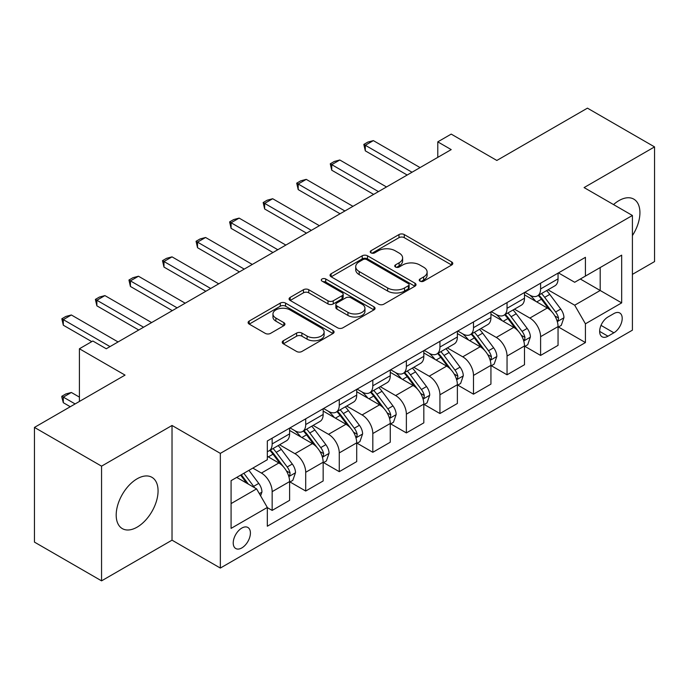 <?xml version="1.0" encoding="UTF-8"?>
<svg xmlns="http://www.w3.org/2000/svg" width="689" height="689" viewBox="0 0 689 689"><rect width="100%" height="100%" fill="white"/><g stroke="black" fill="none" stroke-linecap="round" stroke-linejoin="round"><path stroke-width="1.03" d="M420.006 281.155A2.61 1.507 0 0 0 423.701 281.155L451.691 264.989A3.729 2.153 0 0 0 452.785 263.474A3.729 2.153 0 0 0 451.691 261.949L404.262 234.57A3.729 2.153 0 0 0 398.991 234.57L371.001 250.727A2.61 1.507 0 0 0 370.234 251.795A2.61 1.507 0 0 0 371.001 252.863A2.61 1.507 0 0 0 374.687 252.863L378.313 250.77A11.928 6.881 0 0 1 395.176 250.77L399.129 253.052A11.928 6.881 0 0 1 402.617 257.919A11.928 6.881 0 0 1 399.129 262.785L395.503 264.877A2.61 1.507 0 0 0 394.737 265.945A2.61 1.507 0 0 0 395.503 267.005A2.61 1.507 0 0 0 399.189 267.005L402.815 264.921A11.928 6.881 0 0 1 419.679 264.921L423.632 267.194A11.928 6.881 0 0 1 427.12 272.069A11.928 6.881 0 0 1 423.632 276.935L420.006 279.028A2.61 1.507 0 0 0 419.239 280.087A2.61 1.507 0 0 0 420.006 281.155L420.006 279.028M137.128 527.145A29.61 17.096 120 0 0 156.472 501.058A29.61 17.096 120 0 0 151.933 477.322A29.61 17.096 120 0 0 137.128 478.795A29.61 17.096 120 0 0 117.785 504.891A29.61 17.096 120 0 0 122.323 528.618A29.61 17.096 120 0 0 137.128 527.145M632.407 235.586A29.61 17.096 120 0 0 633.785 199.13A29.61 17.096 120 0 0 618.98 200.594A29.61 17.096 120 0 0 613.529 204.581M241.822 547.919A12.152 7.011 120 0 0 249.754 537.213A12.152 7.011 120 0 0 247.894 527.473A12.152 7.011 120 0 0 241.822 528.075A12.152 7.011 120 0 0 233.881 538.781A12.152 7.011 120 0 0 235.75 548.522A12.152 7.011 120 0 0 241.822 547.919M283.317 340.754A3.729 2.153 0 0 0 282.232 342.269A3.729 2.153 0 0 0 283.317 343.794L296.623 351.476A3.729 2.153 0 0 0 301.894 351.476L332.985 333.528A3.729 2.153 0 0 0 334.079 332.003A3.729 2.153 0 0 0 332.985 330.479L285.556 303.1A3.729 2.153 0 0 0 280.294 303.1L249.194 321.048A3.729 2.153 0 0 0 248.109 322.573A3.729 2.153 0 0 0 249.194 324.097L265.274 333.373A3.729 2.153 0 0 0 270.544 333.373L283.851 325.69A3.729 2.153 0 0 0 284.936 324.166A3.729 2.153 0 0 0 283.851 322.65L275.876 318.042A9.965 5.753 0 0 1 272.956 313.977A9.965 5.753 0 0 1 279.114 308.663A9.965 5.753 0 0 1 289.974 309.912L321.195 327.938A9.965 5.753 0 0 1 324.114 332.003A9.965 5.753 0 0 1 317.965 337.317A9.965 5.753 0 0 1 307.105 336.077L301.894 333.071A3.729 2.153 0 0 0 296.623 333.071L283.317 340.754L283.317 343.794M632.407 274.368L654.55 261.587L654.55 146.895L587.441 108.147L496.838 160.459L451.209 134.105L437.782 141.856L451.209 149.608L106.261 348.763L92.834 341.012L79.416 348.763L79.416 401.454M101.559 466.16L101.559 580.853L172.026 540.167L172.026 425.475L101.559 466.16L34.45 427.413L125.045 375.109L79.416 348.763M172.026 425.475L220.342 453.379L632.407 215.476L632.407 330.169L220.342 568.063L220.342 453.379M654.55 146.895L584.083 187.58L632.407 215.476M378.571 304.168A3.729 2.153 0 0 0 383.842 304.168L414.933 286.211A3.729 2.153 0 0 0 416.027 284.695A3.729 2.153 0 0 0 414.933 283.17L367.504 255.791A3.729 2.153 0 0 0 362.233 255.791L331.142 273.74A3.729 2.153 0 0 0 330.057 275.264A3.729 2.153 0 0 0 331.142 276.78L378.571 304.168M323.098 281.723A2.61 1.507 0 0 1 325.742 282.085L325.742 278.985L373.963 306.829A3.729 2.153 0 0 1 375.057 308.345A3.729 2.153 0 0 1 373.963 309.869L342.872 327.818A3.729 2.153 0 0 1 337.601 327.818L290.172 300.438L290.172 297.398A3.729 2.153 0 0 0 289.079 298.914A3.729 2.153 0 0 0 290.172 300.438M290.172 297.398L303.479 289.716A3.729 2.153 0 0 1 308.75 289.716L327.981 300.817A3.729 2.153 0 0 0 333.252 300.817L342.08 295.719A3.729 2.153 0 0 0 343.174 294.203A3.729 2.153 0 0 0 342.08 292.679L322.056 281.121A2.61 1.507 0 0 1 321.289 280.053A2.61 1.507 0 0 1 322.9 278.657A2.61 1.507 0 0 1 325.742 278.985M101.559 580.853L34.45 542.105L34.45 427.413M613.882 313.581L607.974 316.992A11.765 6.795 120 0 0 600.291 327.361A11.765 6.795 120 0 0 602.091 336.792A11.765 6.795 120 0 0 607.974 336.206L613.882 332.796A11.765 6.795 120 0 0 621.573 322.426A11.765 6.795 120 0 0 619.764 312.995A11.765 6.795 120 0 0 613.882 313.581M558.452 272.896L574.686 282.275L585.426 276.074L585.426 257.324L267.323 440.977L267.323 459.727L231.082 480.655L231.082 528.385L267.323 507.466L267.323 526.215L585.426 342.562L585.426 323.813L574.686 305.21L547.996 289.802M585.426 276.074L621.667 255.154L621.667 302.884L585.426 323.813M172.026 540.167L220.342 568.063M437.782 141.856L437.782 157.359M580.327 279.019L600.188 290.491L600.188 267.547L621.667 255.154M574.686 305.21L600.188 290.491L621.667 302.884M231.082 503.59L256.584 488.871L236.723 477.399M267.323 507.621L272.155 510.411L272.155 491.653A15.184 8.768 -120 0 0 261.415 473.059L252.829 468.098M272.155 510.411L289.604 500.335L289.604 481.585A15.184 8.768 -120 0 0 278.864 462.982L267.323 456.325M290.009 481.973L305.709 491.033L305.709 472.284A15.184 8.768 -120 0 0 294.97 453.689L279.553 444.784M305.709 491.033L323.158 480.965L323.158 462.207A15.184 8.768 -120 0 0 312.418 443.613L289.604 430.436M323.563 462.595L339.264 471.664L339.264 452.914A15.184 8.768 -120 0 0 328.524 434.311L313.107 425.414M339.264 471.664L356.713 461.587L356.713 442.838A15.184 8.768 -120 0 0 345.973 424.243L323.158 411.066M357.117 443.225L372.818 452.294L372.818 433.536A15.184 8.768 -120 0 0 362.087 414.942L346.662 406.036M372.818 452.294L390.267 442.217L390.267 423.468A15.184 8.768 -120 0 0 379.536 404.865L356.713 391.697M390.672 423.856L406.372 432.916L406.372 414.167A15.184 8.768 -120 0 0 395.641 395.564L380.225 386.667M406.372 432.916L423.821 422.848L423.821 404.09A15.184 8.768 -120 0 0 413.09 385.495L390.267 372.318M424.226 404.477L439.935 413.546L439.935 394.788A15.184 8.768 -120 0 0 429.195 376.194L413.779 367.297M439.935 413.546L457.375 403.47L457.375 384.72A15.184 8.768 -120 0 0 446.644 366.117L423.821 352.949M457.78 385.108L473.489 394.177L473.489 375.419A15.184 8.768 -120 0 0 462.75 356.824L447.333 347.919M473.489 394.177L490.938 384.1L490.938 365.342A15.184 8.768 -120 0 0 480.199 346.748L457.375 333.571M491.335 365.73L507.044 374.799L507.044 356.049A15.184 8.768 -120 0 0 496.304 337.446L480.888 328.55M507.044 374.799L524.493 364.722L524.493 345.973A15.184 8.768 -120 0 0 513.753 327.378L490.938 314.201M524.889 346.36L540.598 355.429L540.598 336.671A15.184 8.768 -120 0 0 529.858 318.077L514.442 309.172M540.598 355.429L558.047 345.353L558.047 326.603A15.184 8.768 -120 0 0 547.307 308L524.493 294.832M524.889 292.274L529.858 295.142A15.184 8.768 -120 0 0 537.454 295.891A15.184 8.768 -120 0 0 540.598 288.941L540.598 283.205M491.335 311.643L496.304 314.511A15.184 8.768 -120 0 0 503.9 315.261A15.184 8.768 -120 0 0 507.044 308.31L507.044 302.574M457.78 331.013L462.75 333.881A15.184 8.768 -120 0 0 470.337 334.639A15.184 8.768 -120 0 0 473.489 327.68L473.489 321.952M424.226 350.391L429.195 353.259A15.184 8.768 -120 0 0 436.783 354.008A15.184 8.768 -120 0 0 439.935 347.058L439.935 341.322M390.672 369.76L395.641 372.628A15.184 8.768 -120 0 0 403.229 373.378A15.184 8.768 -120 0 0 406.372 366.427L406.372 360.692M357.117 389.139L362.087 391.998A15.184 8.768 -120 0 0 369.674 392.756A15.184 8.768 -120 0 0 372.818 385.806L372.818 380.07M323.563 408.508L328.524 411.376A15.184 8.768 -120 0 0 336.12 412.125A15.184 8.768 -120 0 0 339.264 405.175L339.264 399.439M290.009 427.878L294.97 430.746A15.184 8.768 -120 0 0 302.566 431.503A15.184 8.768 -120 0 0 305.709 424.545L305.709 418.817M558.452 326.991L585.426 342.562M537.454 295.891L554.903 285.814A15.184 8.768 -120 0 0 558.047 278.864L558.047 273.128M503.9 315.261L521.349 305.193A15.184 8.768 -120 0 0 524.493 298.234L524.493 292.506M470.337 334.639L487.786 324.562A15.184 8.768 -120 0 0 490.938 317.612L490.938 311.876M436.783 354.008L454.232 343.932A15.184 8.768 -120 0 0 457.375 336.981L457.375 331.245M403.229 373.378L420.678 363.31A15.184 8.768 -120 0 0 423.821 356.359L423.821 350.623M369.674 392.756L387.123 382.679A15.184 8.768 -120 0 0 390.267 375.729L390.267 369.993M336.12 412.125L353.569 402.057A15.184 8.768 -120 0 0 356.713 395.098L356.713 389.371M302.566 431.503L320.015 421.427A15.184 8.768 -120 0 0 323.158 414.477L323.158 408.741M267.323 451.484A15.184 8.768 -120 0 0 269.011 450.873L286.46 440.796A15.184 8.768 -120 0 0 289.604 433.846L289.604 428.11M269.011 450.873A15.184 8.768 -120 0 0 272.155 443.923L272.155 438.187M256.584 488.871L267.323 507.466M421.048 281.525L423.632 280.035A11.928 6.881 0 0 0 427.12 275.169L427.12 272.069M402.617 257.919L402.617 261.019A11.928 6.881 0 0 1 399.129 265.885L396.545 267.375M451.639 265.024L404.262 237.671A3.729 2.153 0 0 0 398.991 237.671L372.043 253.225M414.89 286.245L367.504 258.892A3.729 2.153 0 0 0 362.233 258.892L331.194 276.814M408.344 285.754A2.61 1.507 0 0 0 409.111 284.695A2.61 1.507 0 0 0 408.344 283.627L366.72 259.589A2.61 1.507 0 0 0 363.025 259.589L359.21 261.794A11.928 6.881 0 0 0 355.713 266.669A11.928 6.881 0 0 0 359.21 271.535L387.666 287.968A11.928 6.881 0 0 0 404.529 287.968L408.344 285.754L408.344 288.855A2.61 1.507 0 0 0 409.111 287.795L409.111 284.695M355.713 266.669L355.713 269.769A11.928 6.881 0 0 0 359.21 274.635L359.21 271.535M408.344 288.855L404.529 291.059A11.928 6.881 0 0 1 387.666 291.059L359.21 274.635M290.224 300.464L303.479 292.816L303.479 289.716M343.174 294.203L343.174 297.303A3.729 2.153 0 0 1 342.08 298.819L333.252 303.918A3.729 2.153 0 0 1 327.981 303.918L308.75 292.816A3.729 2.153 0 0 0 303.479 292.816M325.742 282.085L373.912 309.895M347.945 312.341A9.965 5.753 0 0 0 358.805 313.59A9.965 5.753 0 0 0 364.955 308.276A9.965 5.753 0 0 0 362.035 304.202L351.037 297.855A3.729 2.153 0 0 0 345.766 297.855L336.938 302.945A3.729 2.153 0 0 0 335.853 304.469A3.729 2.153 0 0 0 336.938 305.994L347.945 312.341L347.945 315.441A9.965 5.753 0 0 0 358.805 316.69A9.965 5.753 0 0 0 364.955 311.376L364.955 308.276M335.853 304.469L335.853 307.57A3.729 2.153 0 0 0 336.938 309.094L336.938 305.994M347.945 315.441L336.938 309.094M324.114 332.003L324.114 335.104A9.965 5.753 0 0 1 317.965 340.418A9.965 5.753 0 0 1 307.105 339.177L301.894 336.172A3.729 2.153 0 0 0 296.623 336.172L283.368 343.82M272.956 313.977L272.956 317.078A9.965 5.753 0 0 0 275.876 321.143L275.876 318.042M283.799 325.716L275.876 321.143M332.942 333.554L285.556 306.2A3.729 2.153 0 0 0 280.294 306.2L249.246 324.123M558.047 327.223L561.268 325.363L563.946 317.612A10.059 5.805 -120 0 0 560.743 309.042L549.77 294.401A29.041 16.769 -120 0 0 546.601 290.603M535.697 301.3A29.041 16.769 -120 0 0 529.746 295.073M557.125 321.057L558.297 319.791L558.521 318.042A10.059 5.805 -120 0 0 555.635 311.988L544.672 297.347A29.041 16.769 -120 0 0 541.502 293.548M538.798 295.107A24.106 13.918 60 0 1 542.76 299.612L552.035 312.005M538.281 295.409A29.041 16.769 60 0 1 541.451 299.207L548.745 308.939M412.013 172.233L365.308 145.267L365.308 150.848L363.826 144.414L367.857 142.089L373.36 140.616L420.066 167.582M407.182 175.023L365.308 150.848M373.36 140.616L365.308 145.267L363.826 144.414M524.493 346.593L527.714 344.733L530.392 336.981A10.059 5.805 -120 0 0 527.188 328.42L516.216 313.771A29.041 16.769 -120 0 0 513.047 309.981M502.135 320.669A29.041 16.769 -120 0 0 496.192 314.442M523.571 340.435L524.742 339.169L524.966 337.412A10.059 5.805 -120 0 0 522.081 331.357L511.117 316.716A29.041 16.769 -120 0 0 507.948 312.927M505.244 314.485A24.106 13.918 60 0 1 509.197 318.981L518.481 331.375M504.727 314.787A29.041 16.769 60 0 1 507.896 318.576L515.183 328.317M490.938 365.962L494.159 364.102L496.838 356.359A10.059 5.805 -120 0 0 493.625 347.79L482.662 333.149A29.041 16.769 -120 0 0 479.492 329.351M468.58 340.039A29.041 16.769 -120 0 0 462.638 333.82M490.017 359.804L491.188 358.538L491.412 356.781A10.059 5.805 -120 0 0 488.527 350.735L477.563 336.094A29.041 16.769 -120 0 0 474.394 332.296M471.689 333.855A24.106 13.918 60 0 1 475.643 338.359L484.927 350.744M471.173 334.156A29.041 16.769 60 0 1 474.342 337.954L481.628 347.687M457.375 385.34L460.605 383.48L463.284 375.729A10.059 5.805 -120 0 0 460.071 367.159L449.107 352.518A29.041 16.769 -120 0 0 445.938 348.729M435.026 359.417A29.041 16.769 -120 0 0 429.083 353.19M456.462 379.174L457.634 377.916L457.849 376.16A10.059 5.805 -120 0 0 454.973 370.105L444.009 355.464A29.041 16.769 -120 0 0 440.839 351.674M438.135 353.233A24.106 13.918 60 0 1 442.088 357.729L451.373 370.122M437.618 353.526A29.041 16.769 60 0 1 440.788 357.324L448.074 367.056M378.459 191.611L331.745 164.645L331.745 170.217L330.272 163.793L334.303 161.467L339.806 159.994L386.512 186.96M373.627 194.401L331.745 170.217M339.806 159.994L331.745 164.645L330.272 163.793M344.905 210.98L298.191 184.015L298.191 189.596L296.718 183.162L300.74 180.837L306.243 179.364L352.957 206.33M340.073 213.771L298.191 189.596M306.243 179.364L298.191 184.015L296.718 183.162M311.35 230.35L264.636 203.384L264.636 208.965L263.164 202.532L267.186 200.206L272.689 198.733L319.403 225.708M306.519 233.14L264.636 208.965M272.689 198.733L264.636 203.384L263.164 202.532M423.821 404.71L427.042 402.85L429.729 395.098A10.059 5.805 -120 0 0 426.517 386.538L415.553 371.896A29.041 16.769 -120 0 0 412.384 368.098M401.472 378.786A29.041 16.769 -120 0 0 395.529 372.568M422.908 398.552L424.079 397.286L424.295 395.529A10.059 5.805 -120 0 0 421.418 389.483L410.446 374.842A29.041 16.769 -120 0 0 407.285 371.044M404.581 372.603A24.106 13.918 60 0 1 408.534 377.098L417.818 389.492M404.055 372.904A29.041 16.769 60 0 1 407.225 376.702L414.52 386.434M277.796 249.728L231.082 222.762L231.082 228.343L229.609 221.91L233.631 219.584L239.135 218.112L285.849 245.077M272.956 252.518L231.082 228.343M239.135 218.112L231.082 222.762L229.609 221.91M390.267 424.088L393.488 422.228L396.175 414.477A10.059 5.805 -120 0 0 392.963 405.907L381.999 391.266A29.041 16.769 -120 0 0 378.829 387.468M367.917 398.164A29.041 16.769 -120 0 0 361.975 391.938M389.354 417.922L390.525 416.656L390.741 414.907A10.059 5.805 -120 0 0 387.864 408.853L376.892 394.211A29.041 16.769 -120 0 0 373.722 390.413M371.026 391.972A24.106 13.918 60 0 1 374.98 396.476L384.264 408.87M370.501 392.274A29.041 16.769 60 0 1 373.671 396.072L380.965 405.804M244.233 269.098L197.528 242.132L197.528 247.713L196.055 241.279L200.077 238.954L205.58 237.481L252.286 264.447M239.402 271.888L197.528 247.713M205.58 237.481L197.528 242.132L196.055 241.279M356.713 443.458L359.934 441.597L362.621 433.846A10.059 5.805 -120 0 0 359.408 425.285L348.436 410.635A29.041 16.769 -120 0 0 345.275 406.846M334.363 417.534A29.041 16.769 -120 0 0 328.42 411.307M355.8 437.3L356.971 436.034L357.186 434.277A10.059 5.805 -120 0 0 354.31 428.222L343.337 413.581A29.041 16.769 -120 0 0 340.168 409.791M337.472 411.35A24.106 13.918 60 0 1 341.425 415.846L350.71 428.239M336.947 411.652A29.041 16.769 60 0 1 340.116 415.441L347.411 425.182M210.679 288.476L163.973 261.51L163.973 267.082L162.501 260.657L166.523 258.332L172.026 256.859L218.732 283.825M205.847 291.266L163.973 267.082M172.026 256.859L163.973 261.51L162.501 260.657M323.158 462.827L326.379 460.967L329.066 453.224A10.059 5.805 -120 0 0 325.854 444.655L314.882 430.014A29.041 16.769 -120 0 0 311.712 426.215M300.809 436.904A29.041 16.769 -120 0 0 294.858 430.685M322.245 456.669L323.408 455.403L323.632 453.646A10.059 5.805 -120 0 0 320.755 447.6L309.783 432.959A29.041 16.769 -120 0 0 306.614 429.161M303.909 430.72A24.106 13.918 60 0 1 307.871 435.224L317.155 447.609M303.393 431.021A29.041 16.769 60 0 1 306.562 434.819L313.857 444.551M177.125 307.845L130.419 280.879L130.419 286.46L128.938 280.027L132.968 277.701L138.472 276.229L185.177 303.194M172.293 310.636L130.419 286.46M138.472 276.229L130.419 280.879L128.938 280.027M289.604 482.205L292.825 480.345L295.512 472.594A10.059 5.805 -120 0 0 292.3 464.024L281.327 449.383A29.041 16.769 -120 0 0 278.158 445.594M288.691 476.039L289.854 474.781L290.078 473.024A10.059 5.805 -120 0 0 287.201 466.97L276.229 452.329A29.041 16.769 -120 0 0 273.059 448.539M270.355 450.098A24.106 13.918 60 0 1 274.317 454.594L283.601 466.987M269.838 450.391A29.041 16.769 60 0 1 273.008 454.189L280.302 463.921M143.57 327.215L96.865 300.249L96.865 305.83L95.383 299.396L99.414 297.071L104.917 295.598L151.623 322.573M138.739 330.005L96.865 305.83M104.917 295.598L96.865 300.249L95.383 299.396M260.614 495.839L261.949 491.963A10.059 5.805 -120 0 0 258.745 483.402L248.953 470.337M254.56 487.7A10.059 5.805 -120 0 0 253.638 486.348L243.854 473.283M241.331 474.738L248.367 484.126M240.633 475.143L246.602 483.101M79.416 397.114L71.363 392.472L63.31 397.114L75.118 403.935M63.31 402.695L61.829 397.191L61.829 396.261L63.31 397.114L63.31 402.695L70.287 406.725M61.829 396.261L65.86 393.944L71.363 392.472M110.016 346.593L63.31 319.627L63.31 325.208L61.829 318.774L65.86 316.449L71.363 314.976L118.069 341.942M91.766 341.632L63.31 325.208M71.363 314.976L63.31 319.627L61.829 318.774M261.415 473.059L278.864 462.982M294.97 453.689L312.418 443.613M328.524 434.311L345.973 424.243M362.087 414.942L379.536 404.865M395.641 395.564L413.09 385.495M429.195 376.194L446.644 366.117M462.75 356.824L480.199 346.748M496.304 337.446L513.753 327.378M529.858 318.077L547.307 308M540.598 288.941L558.047 278.864M540.598 336.671L558.047 326.603M507.044 356.049L524.493 345.973M507.044 308.31L524.493 298.234M473.489 375.419L490.938 365.342M473.489 327.68L490.938 317.612M439.935 394.788L457.375 384.72M439.935 347.058L457.375 336.981M406.372 414.167L423.821 404.09M406.372 366.427L423.821 356.359M372.818 433.536L390.267 423.468M372.818 385.806L390.267 375.729M339.264 452.914L356.713 442.838M339.264 405.175L356.713 395.098M305.709 472.284L323.158 462.207M305.709 424.545L323.158 414.477M272.155 491.653L289.604 481.585M272.155 443.923L289.604 433.846M601.006 325.372L613.882 332.796M599.654 331.4L607.974 336.206M423.632 280.035L423.632 276.935M395.503 267.005L395.503 264.877M399.129 265.885L399.129 262.785M371.001 252.863L371.001 250.727M398.991 237.671L398.991 234.57M404.262 237.671L404.262 234.57M451.691 264.989L451.691 261.949M331.142 276.78L331.142 273.74M362.233 258.892L362.233 255.791M367.504 258.892L367.504 255.791M414.933 286.211L414.933 283.17M387.666 291.059L387.666 287.968M404.529 291.059L404.529 287.968M308.75 292.816L308.75 289.716M327.981 303.918L327.981 300.817M333.252 303.918L333.252 300.817M342.08 298.819L342.08 295.719M373.963 309.869L373.963 306.829M296.623 336.172L296.623 333.071M301.894 336.172L301.894 333.071M307.105 339.177L307.105 336.077M283.851 325.69L283.851 322.65M249.194 324.097L249.194 321.048M280.294 306.2L280.294 303.1M285.556 306.2L285.556 303.1M332.985 333.528L332.985 330.479M557.298 321.608L563.886 317.801M544.672 297.347L549.77 294.401M536.765 301.911L541.451 299.207M555.635 311.988L560.743 309.042M554.843 315.915L558.521 318.042M523.735 340.986L530.332 337.179M511.117 316.716L516.216 313.771M503.203 321.289L507.896 318.576M522.081 331.357L527.188 328.42M521.289 335.293L524.966 337.412M490.18 360.356L496.778 356.549M477.563 336.094L482.662 333.149M469.648 340.659L474.342 337.954M488.527 350.735L493.625 347.79M487.734 354.663L491.412 356.781M456.626 379.725L463.215 375.927M444.009 355.464L449.107 352.518M436.094 360.028L440.788 357.324M454.973 370.105L460.071 367.159M454.18 374.032L457.849 376.16M423.072 399.103L429.66 395.297M410.446 374.842L415.553 371.896M402.54 379.406L407.225 376.702M421.418 389.483L426.517 386.538M420.617 393.41L424.295 395.529M389.518 418.473L396.106 414.666M376.892 394.211L381.999 391.266M368.985 398.776L373.671 396.072M387.864 408.853L392.963 405.907M387.063 412.78L390.741 414.907M355.963 437.851L362.552 434.044M343.337 413.581L348.436 410.635M335.431 418.154L340.116 415.441M354.31 428.222L359.408 425.285M353.509 432.158L357.186 434.277M322.409 457.22L328.998 453.414M309.783 432.959L314.882 430.014M301.877 437.524L306.562 434.819M320.755 447.6L325.854 444.655M319.954 451.528L323.632 453.646M288.855 476.59L295.443 472.792M276.229 452.329L281.327 449.383M268.322 456.893L273.008 454.189M287.201 466.97L292.3 464.024M286.4 470.897L290.078 473.024M259.34 493.634L261.889 492.161M253.638 486.348L258.745 483.402"/></g></svg>
